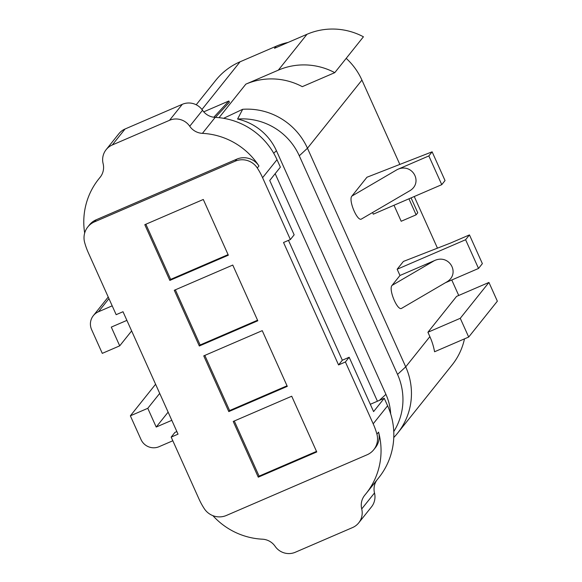 <?xml version="1.0" encoding="UTF-8"?>
<svg xmlns="http://www.w3.org/2000/svg" width="582" height="582" viewBox="0 0 582 582"><rect width="100%" height="100%" fill="white"/><g stroke="black" fill="none" stroke-linecap="round" stroke-linejoin="round"><path stroke-width="0.87" d="M219.05 117.673L245.844 84.15A65.315 64.115 38.6 0 1 302.284 86.66L334.766 72.655L363.43 36.79A65.315 64.115 38.6 0 0 306.998 34.28L274.508 48.284L276.152 46.24A65.315 64.115 38.6 0 1 288.112 42.421M223.612 118.306L242.679 109.292A65.315 64.115 -141.4 0 1 307.463 148.235L361.931 80.09L399.834 164.422M346.188 58.353A65.315 64.115 38.6 0 1 361.931 80.09M125.057 129L112.282 144.983L169.522 120.299A16.5 16.194 38.6 0 1 189.732 126.25A16.158 15.86 38.6 0 0 202.412 133.358A70.815 69.513 -141.4 0 1 258.939 165.965A17.875 17.547 -141.4 0 0 236.794 159.148L96.103 219.821L94.459 221.873A17.875 17.547 -141.4 0 0 84.645 242.476A70.815 69.513 38.6 0 0 88.369 252.835L116.16 314.673L123.006 311.726L178.027 434.157L171.181 437.104L198.971 498.949A70.815 69.513 -141.4 0 0 204.26 508.632A17.875 17.547 38.6 0 0 226.405 515.456L367.097 454.782A17.875 17.547 38.6 0 0 376.918 434.179A70.815 69.513 -141.4 0 0 373.193 423.812L345.402 361.975L349.171 357.261L342.325 360.214L338.557 364.929L283.536 242.498L290.382 239.544L294.15 234.83L269.728 180.485L280.371 167.165L277.003 159.672A70.815 69.513 -141.4 0 0 215.187 117.375A16.158 15.86 38.6 0 1 202.514 110.267A16.5 16.194 -141.4 0 0 182.304 104.316L125.057 129A16.5 16.194 -141.4 0 0 118.903 133.693L106.128 149.676A16.5 16.194 -141.4 0 0 103.116 163.607A16.158 15.86 38.6 0 1 99.908 177.561A70.815 69.513 -141.4 0 0 98.78 178.936A70.815 69.513 -141.4 0 0 84.674 233.018M94.459 221.873L235.157 161.199A17.875 17.547 -141.4 0 1 257.302 168.016A70.815 69.513 38.6 0 1 262.591 177.706L290.382 239.544M288.468 240.373L342.325 360.214M112.282 144.983A16.5 16.194 -141.4 0 0 106.128 149.676M96.103 219.821A17.875 17.547 -141.4 0 0 89.439 224.899L87.795 226.951M373.76 449.697L375.405 447.653A17.875 17.547 38.6 0 0 378.555 432.128A70.815 69.513 38.6 0 1 366.056 493.616A70.815 69.513 38.6 0 1 364.929 494.991A16.158 15.86 -141.4 0 0 361.72 508.944A16.5 16.194 -141.4 0 1 352.554 527.568L295.314 552.253A16.5 16.194 38.6 0 1 275.104 546.302A16.158 15.86 -141.4 0 0 262.424 539.194A70.815 69.513 38.6 0 1 212.888 515.652M345.402 361.975L338.557 364.929M370.305 404.294L384.244 398.284L373.593 411.605L349.171 357.261M291.72 396.233L233.229 421.455L258.27 477.175L316.761 451.952L291.72 396.233M262.242 330.649L203.751 355.871L228.791 411.59L287.282 386.368L262.242 330.649M232.764 265.065L174.28 290.287L199.32 345.999L257.804 320.777L232.764 265.065M203.293 199.473L144.802 224.696L169.842 280.415L228.333 255.192L203.293 199.473M376.889 480.07A16.158 15.86 -141.4 0 0 374.502 492.961A16.5 16.194 38.6 0 1 371.483 506.893L358.708 522.876M384.244 398.284L387.612 405.778A70.815 69.513 38.6 0 1 378.838 477.626L366.056 493.616M377.427 401.224L275.17 173.676M176.863 431.568L174.949 432.39L171.181 437.104M390.689 413.933A55.174 54.162 -141.4 0 0 385.924 394.356L276.428 150.731A55.174 54.162 -141.4 0 0 237.572 119.041A61.707 60.572 38.6 0 1 299.286 155.787L397.535 374.415A61.707 60.572 38.6 0 1 393.759 431.582M126.891 320.384L111.293 327.106L119.71 345.846L102.287 353.361L91.621 329.623A13.75 13.495 -141.4 0 1 98.453 311.763L112.188 305.841M171.806 420.32L156.209 427.05L168.125 412.136M172.825 440.763L159.09 446.685A13.75 13.495 -141.4 0 1 141.026 439.563L130.361 415.824L147.784 408.309L156.209 427.05M130.361 415.824L155.598 384.251M393.774 437.511A65.315 64.115 -141.4 0 0 397.622 433.124A65.315 64.115 -141.4 0 0 405.719 366.856L307.463 148.235L299.286 155.787M464.487 338.855A65.315 64.115 38.6 0 1 452.09 364.979L397.622 433.124M397.535 374.415L405.719 366.856L429.88 336.629A65.315 64.115 38.6 0 1 434.579 351.754L468.692 337.043L497.355 301.178L488.938 282.437L460.267 318.303L468.692 337.043M237.572 119.041L242.679 109.292M203.736 111.839L228.857 100.999L213.805 117.244M228.857 100.999L229.417 102.25L215.398 117.382M245.844 84.15L278.327 70.146A65.315 64.115 38.6 0 1 334.766 72.655M196.207 104.767L215.711 80.367A65.315 64.115 38.6 0 1 240.06 61.801L276.152 46.24M119.71 345.846L131.634 330.932M147.784 408.309L159.708 393.396M441.76 184.661L428.847 155.932L432.12 151.829L445.034 180.566L441.76 184.661L373.309 214.176L372.567 212.525M408.935 198.818L416.123 214.823L401.187 221.262L393.999 205.257M411.074 197.895L417.76 212.772L416.123 214.823M469.456 234.91L465.607 239.726L478.52 268.455L482.369 263.639L469.456 234.91L450.788 242.956L403.399 261.442L397.164 269.24L399.972 275.482L434.361 260.656L392.05 285.398L399.972 275.482M414.253 196.52L437.46 248.158M451.77 279.993L458.725 295.467M429.88 336.629L427.916 332.257L456.579 296.391L488.938 282.437M434.361 260.656C449.559 253.403 461.024 274.34 446.198 282.27L401.696 308.293C397.571 311.443 388.223 289.269 392.05 285.398M428.847 155.932L397.28 169.544C412.478 162.291 423.943 183.221 409.117 191.151L361.553 218.963C357.428 222.12 348.08 199.946 351.906 196.076L366.951 177.241L432.12 151.829M445.361 282.757L478.52 268.455M397.164 269.24L465.607 239.726M427.916 332.257L460.267 318.303M145.871 224.237L170.664 279.389L228.079 254.632M170.664 279.389L169.842 280.415M175.349 289.821L200.135 344.981L257.557 320.216M200.135 344.981L199.32 345.999M204.828 355.413L229.614 410.565L287.028 385.808M229.614 410.565L228.791 411.59M234.299 420.997L259.092 476.149L316.506 451.392M259.092 476.149L258.27 477.175M236.794 159.148L235.157 161.199M258.939 165.965L257.302 168.016M378.555 432.128L376.918 434.179M262.591 177.706L277.003 159.672M202.412 133.358L215.187 117.375M202.514 110.267L189.732 126.25M169.522 120.299L182.304 104.316M99.908 177.561L100.41 176.928M374.502 492.961L361.72 508.944M373.193 423.812L387.612 405.778M276.428 150.731L273.715 153.241M385.924 394.356L379.42 400.358M108.95 298.631L98.453 311.763M278.327 70.146L306.998 34.28M201.947 109.489L240.06 61.801M351.906 196.076L397.28 169.544M98.78 178.936L100.73 176.499M108.23 297.031L93.324 315.677"/></g></svg>
